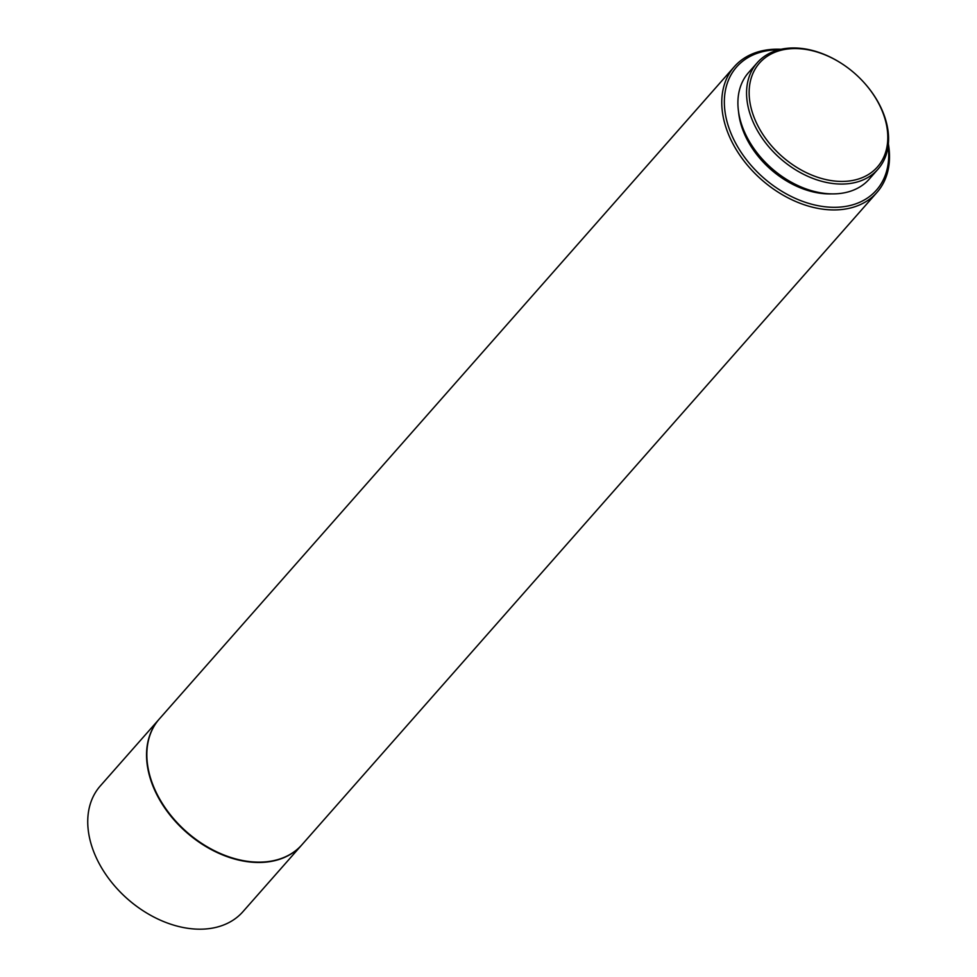 <?xml version="1.0" encoding="UTF-8"?>
<svg xmlns="http://www.w3.org/2000/svg" width="977" height="977" viewBox="0 0 977 977"><rect width="100%" height="100%" fill="white"/><g stroke="black" fill="none" stroke-linecap="round" stroke-linejoin="round"><path stroke-width="1.47" d="M784.91 49.424A78.6 55.176 -138.6 0 1 844.482 65.435A78.6 55.176 -138.6 0 1 864.376 82.972A78.6 55.176 -138.6 0 1 852.029 180.574A78.6 55.176 -138.6 0 1 757.798 125.654A78.6 55.176 -138.6 0 1 784.91 49.424M864.376 82.972L864.596 83.216A80.493 56.507 -138.6 0 1 877.957 169.241A80.493 56.507 -138.6 0 1 851.944 183.188A80.493 56.507 -138.6 0 1 766.151 143.558A80.493 56.507 -138.6 0 1 757.187 62.784A80.493 56.507 -138.6 0 1 783.2 48.85A80.493 56.507 -138.6 0 1 844.213 65.251L844.482 65.435M877.957 169.241L869.298 179.072A80.493 56.507 -138.6 0 1 843.285 193.006A80.493 56.507 -138.6 0 1 757.493 153.389A80.493 56.507 -138.6 0 1 748.529 72.603L757.187 62.784M888.13 146.049A93.169 65.41 -138.6 0 1 846.314 206.294A93.169 65.41 -138.6 0 1 734.606 141.176A93.169 65.41 -138.6 0 1 766.75 50.804A93.169 65.41 -138.6 0 1 778.925 49.778M888.374 143.9A95.074 66.741 -138.6 0 1 876.955 192.432A95.074 66.741 -138.6 0 1 846.229 208.895A95.074 66.741 -138.6 0 1 744.889 162.097A95.074 66.741 -138.6 0 1 734.313 66.692A95.074 66.741 -138.6 0 1 765.04 50.23A95.074 66.741 -138.6 0 1 781.026 49.277M876.955 192.432L302.027 844.641A95.074 66.741 -138.6 0 1 271.301 861.103A95.074 66.741 -138.6 0 1 169.974 814.305A95.074 66.741 -138.6 0 1 159.385 718.901L734.313 66.692M301.881 844.812A95.074 66.741 -138.6 0 1 301.734 844.983A95.074 66.741 -138.6 0 1 271.008 861.433A95.074 66.741 -138.6 0 1 169.668 814.647A95.074 66.741 -138.6 0 1 159.092 719.243A95.074 66.741 -138.6 0 1 159.239 719.072M301.734 844.983L242.931 911.688A95.074 66.741 -138.6 0 1 212.204 928.15A95.074 66.741 -138.6 0 1 140.138 908.781A95.074 66.741 -138.6 0 1 116.068 887.556A95.074 66.741 -138.6 0 1 100.289 785.948L159.092 719.243M140.138 908.781L139.87 908.598A93.169 65.41 -138.6 0 1 116.287 887.8L116.068 887.556M199.198 841.698A94.439 66.302 -138.6 0 1 175.213 820.546M831.757 193.873A77.33 54.285 -138.6 0 1 738.551 111.708"/></g></svg>
